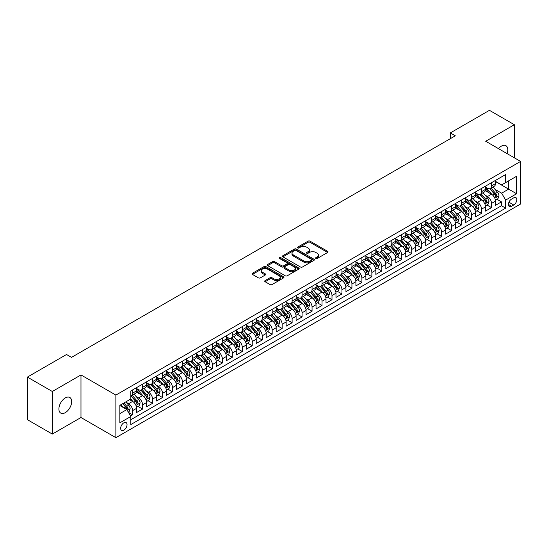 <?xml version="1.0" encoding="UTF-8"?>
<svg xmlns="http://www.w3.org/2000/svg" width="548" height="548" viewBox="0 0 548 548"><rect width="100%" height="100%" fill="white"/><g stroke="black" fill="none" stroke-linecap="round" stroke-linejoin="round"><path stroke-width="0.82" d="M315.874 258.464A0.966 0.562 0 0 0 317.244 258.464L327.636 252.464A1.384 0.801 0 0 0 328.047 251.895A1.384 0.801 0 0 0 327.636 251.333L310.024 241.161A1.384 0.801 0 0 0 308.065 241.161L297.674 247.162A0.966 0.562 0 0 0 297.386 247.559A0.966 0.562 0 0 0 297.674 247.956A0.966 0.562 0 0 0 299.044 247.956L300.386 247.175A4.425 2.555 0 0 1 306.647 247.175L308.12 248.025A4.425 2.555 0 0 1 309.415 249.833A4.425 2.555 0 0 1 308.12 251.642L306.77 252.416A0.966 0.562 0 0 0 306.49 252.813A0.966 0.562 0 0 0 306.77 253.21A0.966 0.562 0 0 0 308.14 253.21L309.49 252.429A4.425 2.555 0 0 1 315.751 252.429L317.217 253.279A4.425 2.555 0 0 1 318.511 255.087A4.425 2.555 0 0 1 317.217 256.896L315.874 257.67A0.966 0.562 0 0 0 315.586 258.067A0.966 0.562 0 0 0 315.874 258.464L315.874 257.67M65.281 412.658A9.021 5.206 120 0 0 71.178 404.712A9.021 5.206 120 0 0 69.795 397.478A9.021 5.206 120 0 0 65.281 397.93A9.021 5.206 120 0 0 59.39 405.876A9.021 5.206 120 0 0 60.766 413.11A9.021 5.206 120 0 0 65.281 412.658M507.078 153.604A9.021 5.206 120 0 0 505.92 145.686A9.021 5.206 120 0 0 501.413 146.131A9.021 5.206 120 0 0 498.481 148.638M123.848 430.187A4.514 2.603 120 0 0 126.794 426.214A4.514 2.603 120 0 0 126.102 422.597A4.514 2.603 120 0 0 123.848 422.816A4.514 2.603 120 0 0 120.903 426.796A4.514 2.603 120 0 0 121.594 430.413A4.514 2.603 120 0 0 123.848 430.187M265.116 280.597A1.384 0.801 0 0 0 264.705 281.158A1.384 0.801 0 0 0 265.116 281.727L270.054 284.576A1.384 0.801 0 0 0 272.014 284.576L283.556 277.911A1.384 0.801 0 0 0 283.96 277.343A1.384 0.801 0 0 0 283.556 276.781L265.944 266.609A1.384 0.801 0 0 0 263.985 266.609L252.443 273.281A1.384 0.801 0 0 0 252.039 273.842A1.384 0.801 0 0 0 252.443 274.411L258.409 277.857A1.384 0.801 0 0 0 260.369 277.857L265.307 275A1.384 0.801 0 0 0 265.712 274.438A1.384 0.801 0 0 0 265.307 273.87L262.348 272.164A3.699 2.137 0 0 1 261.266 270.65A3.699 2.137 0 0 1 263.547 268.678A3.699 2.137 0 0 1 267.582 269.137L279.179 275.836A3.699 2.137 0 0 1 280.261 277.343A3.699 2.137 0 0 1 277.98 279.322A3.699 2.137 0 0 1 273.945 278.857L272.014 277.74A1.384 0.801 0 0 0 270.054 277.74L265.116 280.597L265.116 281.727L270.054 278.891L270.054 277.74M80.981 374.935L52.32 391.484L27.4 377.093L27.4 419.686L52.32 434.071L80.981 417.521L115.875 437.667L115.875 395.081L80.981 374.935L80.981 417.521M514.366 157.81L514.366 124.718L485.713 141.268L520.6 161.413L115.875 395.081M514.366 124.718L489.446 110.333L450.319 132.924L450.319 138.678M27.4 377.093L66.527 354.501L71.514 357.378L455.306 135.801L450.319 132.924M300.482 267.006A1.384 0.801 0 0 0 302.441 267.006L313.99 260.341A1.384 0.801 0 0 0 314.394 259.779A1.384 0.801 0 0 0 313.99 259.211L296.372 249.045A1.384 0.801 0 0 0 294.42 249.045L282.871 255.711A1.384 0.801 0 0 0 282.467 256.272A1.384 0.801 0 0 0 282.871 256.841L300.482 267.006M279.884 258.67A0.966 0.562 0 0 1 280.864 258.807L298.756 269.137L287.227 275.795A1.384 0.801 0 0 1 285.268 275.795L267.657 265.622L267.657 264.492A1.384 0.801 0 0 0 267.253 265.061A1.384 0.801 0 0 0 267.657 265.622M267.657 264.492L272.596 261.643A1.384 0.801 0 0 1 274.555 261.643L281.699 265.766A1.384 0.801 0 0 0 283.652 265.766L286.933 263.869A1.384 0.801 0 0 0 287.337 263.307A1.384 0.801 0 0 0 286.933 262.739L279.494 258.451A0.966 0.562 0 0 1 279.213 258.053A0.966 0.562 0 0 1 279.809 257.539A0.966 0.562 0 0 1 280.864 257.656L298.77 267.993A1.384 0.801 0 0 1 299.181 268.561A1.384 0.801 0 0 1 298.77 269.123L298.77 267.993M130.554 416.014L132.616 414.822L128.485 412.432M126.129 402.266L128.629 403.712A5.638 3.254 60 0 1 132.616 410.616L136.61 408.315L136.61 412.521L142.59 409.061L138.055 406.445M136.096 396.512L138.603 397.958A5.638 3.254 60 0 1 142.59 404.862L146.576 402.561L146.576 406.76L152.556 403.307L148.022 400.691M146.069 390.758L148.57 392.204A5.638 3.254 60 0 1 152.556 399.108L156.543 396.807L156.543 401.006L162.523 397.553L157.988 394.937M156.036 384.997L158.536 386.443A5.638 3.254 60 0 1 162.523 393.354L166.51 391.053L166.51 395.252L172.497 391.799L167.955 389.176M166.003 379.243L168.503 380.689A5.638 3.254 60 0 1 172.497 387.594L176.483 385.292L176.483 389.498L182.463 386.045L177.929 383.422M175.97 373.489L178.477 374.935A5.638 3.254 60 0 1 182.463 381.84L186.45 379.538L186.45 383.744L192.43 380.285L187.896 377.668M185.943 367.735L188.444 369.181A5.638 3.254 60 0 1 192.43 376.086L196.417 373.784L196.417 377.983L202.397 374.531L197.862 371.914M195.91 361.981L198.41 363.427A5.638 3.254 60 0 1 202.397 370.332L206.391 368.03L206.391 372.229L212.371 368.777L207.836 366.16M205.877 356.221L208.384 357.666A5.638 3.254 60 0 1 212.371 364.578L216.357 362.276L216.357 366.475L222.337 363.023L217.803 360.406M215.85 350.467L218.351 351.912A5.638 3.254 60 0 1 222.337 358.817L226.324 356.515L226.324 360.721L232.304 357.269L227.769 354.645M225.817 344.713L228.317 346.158A5.638 3.254 60 0 1 232.304 353.063L236.291 350.761L236.291 354.967L242.278 351.508L237.736 348.891M235.784 338.959L238.284 340.404A5.638 3.254 60 0 1 242.278 347.309L246.264 345.007L246.264 349.206L252.244 345.754L247.71 343.137M245.751 333.205L248.258 334.65A5.638 3.254 60 0 1 252.244 341.555L256.231 339.253L256.231 343.452L262.211 340L257.676 337.383M255.724 327.444L258.224 328.889A5.638 3.254 60 0 1 262.211 335.801L266.198 333.499L266.198 337.698L272.178 334.246L267.643 331.629M265.691 321.69L268.191 323.135A5.638 3.254 60 0 1 272.178 330.04L276.171 327.738L276.171 331.944L282.151 328.492L277.617 325.868M275.658 315.936L278.165 317.381A5.638 3.254 60 0 1 282.151 324.286L286.138 321.984L286.138 326.19L292.118 322.731L287.584 320.114M285.624 310.182L288.132 311.627A5.638 3.254 60 0 1 292.118 318.532L296.105 316.23L296.105 320.429L302.085 316.977L297.55 314.36M295.598 304.428L298.098 305.873A5.638 3.254 60 0 1 302.085 312.778L306.072 310.476L306.072 314.675L312.059 311.223L307.517 308.606M305.565 298.667L308.065 300.112A5.638 3.254 60 0 1 312.059 307.024L316.045 304.722L316.045 308.921L322.025 305.469L317.491 302.852M315.532 292.913L318.039 294.358A5.638 3.254 60 0 1 322.025 301.263L326.012 298.961L326.012 303.167L331.992 299.715L327.457 297.091M325.505 287.159L328.005 288.604A5.638 3.254 60 0 1 331.992 295.509L335.979 293.207L335.979 297.413L341.959 293.954L337.424 291.337M335.472 281.405L337.972 282.85A5.638 3.254 60 0 1 341.959 289.755L345.946 287.453L345.946 291.652L351.932 288.2L347.391 285.583M345.439 275.651L347.946 277.096A5.638 3.254 60 0 1 351.932 284.001L355.919 281.699L355.919 285.898L361.899 282.446L357.365 279.829M355.405 269.89L357.913 271.335A5.638 3.254 60 0 1 361.899 278.247L365.886 275.945L365.886 280.144L371.866 276.692L367.331 274.075M365.379 264.136L367.879 265.581A5.638 3.254 60 0 1 371.866 272.486L375.853 270.185L375.853 274.39L381.833 270.938L377.298 268.315M375.346 258.382L377.846 259.827A5.638 3.254 60 0 1 381.833 266.732L385.826 264.431L385.826 268.636L391.806 265.177L387.272 262.561M385.313 252.628L387.82 254.073A5.638 3.254 60 0 1 391.806 260.978L395.793 258.677L395.793 262.876L401.773 259.423L397.238 256.807M395.286 246.874L397.786 248.319A5.638 3.254 60 0 1 401.773 255.224L405.76 252.923L405.76 257.122L411.74 253.669L407.205 251.053M405.253 241.113L407.753 242.559A5.638 3.254 60 0 1 411.74 249.47L415.727 247.169L415.727 251.368L421.713 247.915L417.172 245.299M415.22 235.359L417.727 236.805A5.638 3.254 60 0 1 421.713 243.709L425.7 241.408L425.7 245.614L431.68 242.161L427.145 239.538M425.186 229.605L427.693 231.051A5.638 3.254 60 0 1 431.68 237.955L435.667 235.654L435.667 239.86L441.647 236.4L437.112 233.784M435.16 223.851L437.66 225.297A5.638 3.254 60 0 1 441.647 232.201L445.634 229.9L445.634 234.099L451.614 230.646L447.079 228.03M445.127 218.097L447.627 219.543A5.638 3.254 60 0 1 451.614 226.447L455.607 224.146L455.607 228.345L461.587 224.892L457.053 222.276M455.093 212.336L457.601 213.782A5.638 3.254 60 0 1 461.587 220.693L465.574 218.392L465.574 222.591L471.554 219.138L467.019 216.522M465.067 206.582L467.567 208.028A5.638 3.254 60 0 1 471.554 214.932L475.541 212.631L475.541 216.837L481.521 213.384L476.986 210.761M475.034 200.828L477.534 202.274A5.638 3.254 60 0 1 481.521 209.178L485.507 206.877L485.507 211.083L491.494 207.624L491.494 203.424A5.638 3.254 -120 0 0 487.501 196.52L485.001 195.074M486.953 205.007L491.494 207.624M136.61 408.315A5.638 3.254 -120 0 0 132.616 401.41L129.629 399.684M146.576 402.561A5.638 3.254 -120 0 0 142.59 395.656L136.425 392.094M156.543 396.807A5.638 3.254 -120 0 0 152.556 389.902L146.391 386.34M166.51 391.053A5.638 3.254 -120 0 0 162.523 384.141L156.358 380.586M176.483 385.292A5.638 3.254 -120 0 0 172.497 378.387L166.332 374.832M186.45 379.538A5.638 3.254 -120 0 0 182.463 372.633L176.298 369.071M196.417 373.784A5.638 3.254 -120 0 0 192.43 366.879L186.265 363.317M206.391 368.03A5.638 3.254 -120 0 0 202.397 361.125L196.232 357.563M216.357 362.276A5.638 3.254 -120 0 0 212.371 355.364L206.206 351.809M226.324 356.515A5.638 3.254 -120 0 0 222.337 349.61L216.172 346.055M236.291 350.761A5.638 3.254 -120 0 0 232.304 343.856L226.139 340.294M246.264 345.007A5.638 3.254 -120 0 0 242.278 338.102L236.113 334.54M256.231 339.253A5.638 3.254 -120 0 0 252.244 332.348L246.079 328.786M266.198 333.499A5.638 3.254 -120 0 0 262.211 326.587L256.046 323.032M276.171 327.738A5.638 3.254 -120 0 0 272.178 320.833L266.013 317.278M286.138 321.984A5.638 3.254 -120 0 0 282.151 315.079L275.986 311.517M296.105 316.23A5.638 3.254 -120 0 0 292.118 309.325L285.953 305.763M306.072 310.476A5.638 3.254 -120 0 0 302.085 303.571L295.92 300.009M316.045 304.722A5.638 3.254 -120 0 0 312.059 297.811L305.894 294.255M326.012 298.961A5.638 3.254 -120 0 0 322.025 292.057L315.86 288.501M335.979 293.207A5.638 3.254 -120 0 0 331.992 286.303L325.827 282.741M345.946 287.453A5.638 3.254 -120 0 0 341.959 280.549L335.794 276.987M355.919 281.699A5.638 3.254 -120 0 0 351.932 274.795L345.767 271.233M365.886 275.945A5.638 3.254 -120 0 0 361.899 269.034L355.734 265.479M375.853 270.185A5.638 3.254 -120 0 0 371.866 263.28L365.701 259.725M385.826 264.431A5.638 3.254 -120 0 0 381.833 257.526L375.675 253.964M395.793 258.677A5.638 3.254 -120 0 0 391.806 251.772L385.641 248.21M405.76 252.923A5.638 3.254 -120 0 0 401.773 246.018L395.608 242.456M415.727 247.169A5.638 3.254 -120 0 0 411.74 240.257L405.575 236.702M425.7 241.408A5.638 3.254 -120 0 0 421.713 234.503L415.548 230.948M435.667 235.654A5.638 3.254 -120 0 0 431.68 228.749L425.515 225.187M445.634 229.9A5.638 3.254 -120 0 0 441.647 222.995L435.482 219.433M455.607 224.146A5.638 3.254 -120 0 0 451.614 217.241L445.449 213.679M465.574 218.392A5.638 3.254 -120 0 0 461.587 211.48L455.422 207.925M475.541 212.631A5.638 3.254 -120 0 0 471.554 205.726L465.389 202.171M485.507 206.877A5.638 3.254 -120 0 0 481.521 199.972L475.356 196.41M513.723 197.842L511.531 199.109A4.37 2.521 120 0 0 508.674 202.959A4.37 2.521 120 0 0 509.345 206.459A4.37 2.521 120 0 0 511.531 206.247L513.723 204.979A4.37 2.521 120 0 0 516.579 201.13A4.37 2.521 120 0 0 515.908 197.623A4.37 2.521 120 0 0 513.723 197.842M115.875 437.667L520.6 204L520.6 161.413M119.861 413.61L126.835 409.582L130.828 416.487L130.828 424.549L505.646 208.144L505.646 200.089L501.66 193.184L494.967 189.32M130.828 416.487L119.861 422.816L119.861 405.321L130.828 398.992L130.828 390.936L505.646 174.531L505.646 182.594L516.613 176.257L516.613 193.759L505.646 200.089M136.61 388.518L138.603 389.669A5.638 3.254 60 0 0 141.418 389.95L145.405 387.648A5.638 3.254 -120 0 0 146.576 385.066L146.576 381.84M146.576 382.764L148.57 383.915A5.638 3.254 60 0 0 151.392 384.189L155.379 381.888A5.638 3.254 -120 0 0 156.543 379.312L156.543 376.086M156.543 377.003L158.536 378.154A5.638 3.254 60 0 0 161.359 378.435L165.345 376.134A5.638 3.254 -120 0 0 166.51 373.551L166.51 370.332M166.51 371.249L168.503 372.4A5.638 3.254 60 0 0 171.325 372.681L175.312 370.38A5.638 3.254 -120 0 0 176.483 367.797L176.483 364.578M176.483 365.495L178.477 366.646A5.638 3.254 60 0 0 181.292 366.927L185.279 364.625A5.638 3.254 -120 0 0 186.45 362.043L186.45 358.817M186.45 359.741L188.444 360.892A5.638 3.254 60 0 0 191.266 361.173L195.252 358.872A5.638 3.254 -120 0 0 196.417 356.289L196.417 353.063M196.417 353.987L198.41 355.138A5.638 3.254 60 0 0 201.232 355.412L205.219 353.111A5.638 3.254 -120 0 0 206.391 350.535L206.391 347.309M206.391 348.227L208.384 349.377A5.638 3.254 60 0 0 211.199 349.658L215.186 347.357A5.638 3.254 -120 0 0 216.357 344.774L216.357 341.555M216.357 342.473L218.351 343.623A5.638 3.254 60 0 0 221.173 343.904L225.16 341.603A5.638 3.254 -120 0 0 226.324 339.02L226.324 335.801M226.324 336.719L228.317 337.869A5.638 3.254 60 0 0 231.14 338.15L235.126 335.849A5.638 3.254 -120 0 0 236.291 333.266L236.291 330.04M236.291 330.965L238.284 332.115A5.638 3.254 60 0 0 241.106 332.396L245.093 330.095A5.638 3.254 -120 0 0 246.264 327.512L246.264 324.286M246.264 325.211L248.258 326.361A5.638 3.254 60 0 0 251.073 326.635L255.06 324.334A5.638 3.254 -120 0 0 256.231 321.758L256.231 318.532M256.231 319.45L258.224 320.601A5.638 3.254 60 0 0 261.047 320.881L265.033 318.58A5.638 3.254 -120 0 0 266.198 315.997L266.198 312.778M266.198 313.696L268.191 314.847A5.638 3.254 60 0 0 271.013 315.127L275 312.826A5.638 3.254 -120 0 0 276.171 310.243L276.171 307.024M276.171 307.942L278.165 309.093A5.638 3.254 60 0 0 280.98 309.373L284.967 307.072A5.638 3.254 -120 0 0 286.138 304.489L286.138 301.263M286.138 302.188L288.132 303.339A5.638 3.254 60 0 0 290.947 303.619L294.94 301.318A5.638 3.254 -120 0 0 296.105 298.735L296.105 295.509M296.105 296.434L298.098 297.585A5.638 3.254 60 0 0 300.921 297.859L304.907 295.557A5.638 3.254 -120 0 0 306.072 292.981L306.072 289.755M306.072 290.673L308.065 291.831A5.638 3.254 60 0 0 310.887 292.105L314.874 289.803A5.638 3.254 -120 0 0 316.045 287.221L316.045 284.001M316.045 284.919L318.039 286.07A5.638 3.254 60 0 0 320.854 286.351L324.841 284.049A5.638 3.254 -120 0 0 326.012 281.466L326.012 278.247M326.012 279.165L328.005 280.316A5.638 3.254 60 0 0 330.828 280.597L334.814 278.295A5.638 3.254 -120 0 0 335.979 275.713L335.979 272.486M335.979 273.411L337.972 274.562A5.638 3.254 60 0 0 340.794 274.843L344.781 272.541A5.638 3.254 -120 0 0 345.946 269.959L345.946 266.732M345.946 267.657L347.946 268.808A5.638 3.254 60 0 0 350.761 269.082L354.748 266.78A5.638 3.254 -120 0 0 355.919 264.204L355.919 260.978M355.919 261.896L357.913 263.054A5.638 3.254 60 0 0 360.728 263.328L364.721 261.026A5.638 3.254 -120 0 0 365.886 258.444L365.886 255.224M365.886 256.142L367.879 257.293A5.638 3.254 60 0 0 370.701 257.574L374.688 255.272A5.638 3.254 -120 0 0 375.853 252.69L375.853 249.47M375.853 250.388L377.846 251.539A5.638 3.254 60 0 0 380.668 251.82L384.655 249.518A5.638 3.254 -120 0 0 385.826 246.936L385.826 243.709M385.826 244.634L387.82 245.785A5.638 3.254 60 0 0 390.635 246.066L394.622 243.764A5.638 3.254 -120 0 0 395.793 241.182L395.793 237.955M395.793 238.88L397.786 240.031A5.638 3.254 60 0 0 400.609 240.305L404.595 238.003A5.638 3.254 -120 0 0 405.76 235.428L405.76 232.201M405.76 233.119L407.753 234.277A5.638 3.254 60 0 0 410.575 234.551L414.562 232.249A5.638 3.254 -120 0 0 415.727 229.667L415.727 226.447M415.727 227.365L417.727 228.516A5.638 3.254 60 0 0 420.542 228.797L424.529 226.495A5.638 3.254 -120 0 0 425.7 223.913L425.7 220.693M425.7 221.611L427.693 222.762A5.638 3.254 60 0 0 430.509 223.043L434.502 220.741A5.638 3.254 -120 0 0 435.667 218.159L435.667 214.932M435.667 215.857L437.66 217.008A5.638 3.254 60 0 0 440.482 217.289L444.469 214.987A5.638 3.254 -120 0 0 445.634 212.405L445.634 209.178M445.634 210.103L447.627 211.254A5.638 3.254 60 0 0 450.449 211.528L454.436 209.226A5.638 3.254 -120 0 0 455.607 206.651L455.607 203.424M455.607 204.342L457.601 205.5A5.638 3.254 60 0 0 460.416 205.774L464.403 203.472A5.638 3.254 -120 0 0 465.574 200.89L465.574 197.67M465.574 198.588L467.567 199.739A5.638 3.254 60 0 0 470.39 200.02L474.376 197.718A5.638 3.254 -120 0 0 475.541 195.136L475.541 191.916M475.541 192.834L477.534 193.985A5.638 3.254 60 0 0 480.356 194.266L484.343 191.964A5.638 3.254 -120 0 0 485.507 189.382L485.507 186.156M130.828 419.713L501.461 205.726L501.461 201.87L495.481 205.322L495.481 201.123A5.638 3.254 -120 0 0 491.494 194.218L485.329 190.656M485.507 187.08L487.501 188.231A5.638 3.254 -120 0 0 490.323 188.512A5.638 3.254 -120 0 0 491.494 185.93L491.494 182.703M490.323 188.512L494.31 186.21A5.638 3.254 -120 0 0 495.481 183.628L495.481 180.402M132.616 389.895L132.616 393.122A5.638 3.254 60 0 1 131.452 395.704A5.638 3.254 60 0 1 130.828 395.93M131.452 395.704L135.438 393.402A5.638 3.254 -120 0 0 136.61 390.82L136.61 387.594M142.59 384.141L142.59 387.368A5.638 3.254 60 0 1 141.418 389.95M152.556 378.387L152.556 381.614A5.638 3.254 60 0 1 151.392 384.189M162.523 372.633L162.523 375.853A5.638 3.254 60 0 1 161.359 378.435M172.497 366.879L172.497 370.099A5.638 3.254 60 0 1 171.325 372.681M182.463 361.118L182.463 364.345A5.638 3.254 60 0 1 181.292 366.927M192.43 355.364L192.43 358.591A5.638 3.254 60 0 1 191.266 361.173M202.397 349.61L202.397 352.837A5.638 3.254 60 0 1 201.232 355.412M212.371 343.856L212.371 347.076A5.638 3.254 60 0 1 211.199 349.658M222.337 338.102L222.337 341.322A5.638 3.254 60 0 1 221.173 343.904M232.304 332.341L232.304 335.568A5.638 3.254 60 0 1 231.14 338.15M242.278 326.587L242.278 329.814A5.638 3.254 60 0 1 241.106 332.396M252.244 320.833L252.244 324.06A5.638 3.254 60 0 1 251.073 326.635M262.211 315.079L262.211 318.299A5.638 3.254 60 0 1 261.047 320.881M272.178 309.325L272.178 312.545A5.638 3.254 60 0 1 271.013 315.127M282.151 303.565L282.151 306.791A5.638 3.254 60 0 1 280.98 309.373M292.118 297.811L292.118 301.037A5.638 3.254 60 0 1 290.947 303.619M302.085 292.057L302.085 295.283A5.638 3.254 60 0 1 300.921 297.859M312.059 286.303L312.059 289.522A5.638 3.254 60 0 1 310.887 292.105M322.025 280.549L322.025 283.768A5.638 3.254 60 0 1 320.854 286.351M331.992 274.788L331.992 278.014A5.638 3.254 60 0 1 330.828 280.597M341.959 269.034L341.959 272.26A5.638 3.254 60 0 1 340.794 274.843M351.932 263.28L351.932 266.506A5.638 3.254 60 0 1 350.761 269.082M361.899 257.526L361.899 260.745A5.638 3.254 60 0 1 360.728 263.328M371.866 251.772L371.866 254.991A5.638 3.254 60 0 1 370.701 257.574M381.833 246.011L381.833 249.237A5.638 3.254 60 0 1 380.668 251.82M391.806 240.257L391.806 243.483A5.638 3.254 60 0 1 390.635 246.066M401.773 234.503L401.773 237.729A5.638 3.254 60 0 1 400.609 240.305M411.74 228.749L411.74 231.968A5.638 3.254 60 0 1 410.575 234.551M421.713 222.995L421.713 226.214A5.638 3.254 60 0 1 420.542 228.797M431.68 217.241L431.68 220.46A5.638 3.254 60 0 1 430.509 223.043M441.647 211.48L441.647 214.706A5.638 3.254 60 0 1 440.482 217.289M451.614 205.726L451.614 208.952A5.638 3.254 60 0 1 450.449 211.528M461.587 199.972L461.587 203.192A5.638 3.254 60 0 1 460.416 205.774M471.554 194.218L471.554 197.438A5.638 3.254 60 0 1 470.39 200.02M481.521 188.464L481.521 191.684A5.638 3.254 60 0 1 480.356 194.266M481.521 209.178L481.521 213.384M471.554 214.932L471.554 219.138M461.587 220.693L461.587 224.892M451.614 226.447L451.614 230.646M441.647 232.201L441.647 236.4M431.68 237.955L431.68 242.161M421.713 243.709L421.713 247.915M411.74 249.47L411.74 253.669M401.773 255.224L401.773 259.423M391.806 260.978L391.806 265.177M381.833 266.732L381.833 270.938M371.866 272.486L371.866 276.692M361.899 278.247L361.899 282.446M351.932 284.001L351.932 288.2M341.959 289.755L341.959 293.954M331.992 295.509L331.992 299.715M322.025 301.263L322.025 305.469M312.059 307.024L312.059 311.223M302.085 312.778L302.085 316.977M292.118 318.532L292.118 322.731M282.151 324.286L282.151 328.492M272.178 330.04L272.178 334.246M262.211 335.801L262.211 340M252.244 341.555L252.244 345.754M242.278 347.309L242.278 351.508M232.304 353.063L232.304 357.269M222.337 358.817L222.337 363.023M212.371 364.578L212.371 368.777M202.397 370.332L202.397 374.531M192.43 376.086L192.43 380.285M182.463 381.84L182.463 386.045M172.497 387.594L172.497 391.799M162.523 393.354L162.523 397.553M152.556 399.108L152.556 403.307M142.59 404.862L142.59 409.061M132.616 410.616L132.616 414.822M126.835 409.582L119.861 405.554M501.66 193.184L508.64 189.149L508.64 180.861L516.613 176.257M495.481 181.552L516.613 193.759M495.481 181.326L501.66 184.895L505.646 182.594M52.32 391.484L52.32 434.071M496.926 199.253L501.461 201.87M501.461 205.726L505.646 208.144M316.258 258.601L317.217 258.046A4.425 2.555 0 0 0 318.511 256.238L318.511 255.087M309.415 249.833L309.415 250.984A4.425 2.555 0 0 1 308.12 252.792L307.161 253.347M327.636 251.333L327.636 252.464L310.024 242.312A1.384 0.801 0 0 0 308.065 242.312L298.057 248.093M313.97 260.355L296.372 250.196A1.384 0.801 0 0 0 294.42 250.196L282.891 256.848M311.545 260.17A0.966 0.562 0 0 0 311.826 259.779A0.966 0.562 0 0 0 311.545 259.382L296.084 250.457A0.966 0.562 0 0 0 294.714 250.457L293.29 251.272A4.425 2.555 0 0 0 291.995 253.08A4.425 2.555 0 0 0 293.29 254.889L303.859 260.992A4.425 2.555 0 0 0 310.12 260.992L311.545 260.17L311.545 261.321A0.966 0.562 0 0 0 311.826 260.93L311.826 259.779M291.995 253.08L291.995 254.231A4.425 2.555 0 0 0 293.29 256.039L293.29 254.889M311.545 261.321L310.12 262.143A4.425 2.555 0 0 1 303.859 262.143L293.29 256.039M267.677 265.636L272.596 262.793L272.596 261.643M287.337 263.307L287.337 264.458A1.384 0.801 0 0 1 286.933 265.02L283.652 266.917A1.384 0.801 0 0 1 281.699 266.917L274.555 262.793A1.384 0.801 0 0 0 272.596 262.793M289.111 270.041A3.699 2.137 0 0 0 293.146 270.507A3.699 2.137 0 0 0 295.427 268.534A3.699 2.137 0 0 0 294.345 267.02L290.262 264.663A1.384 0.801 0 0 0 288.303 264.663L285.022 266.554A1.384 0.801 0 0 0 284.618 267.123A1.384 0.801 0 0 0 285.022 267.684L289.111 270.041L289.111 271.192A3.699 2.137 0 0 0 293.146 271.657A3.699 2.137 0 0 0 295.427 269.685L295.427 268.534M284.618 267.123L284.618 268.273A1.384 0.801 0 0 0 285.022 268.835L285.022 267.684M289.111 271.192L285.022 268.835M280.261 277.343L280.261 278.494A3.699 2.137 0 0 1 277.98 280.473A3.699 2.137 0 0 1 273.945 280.007L272.014 278.891A1.384 0.801 0 0 0 270.054 278.891M261.266 270.65L261.266 271.801A3.699 2.137 0 0 0 262.348 273.315L262.348 272.164M265.287 275.014L262.348 273.315M283.535 277.918L265.944 267.76A1.384 0.801 0 0 0 263.985 267.76L252.457 274.418L252.443 273.281M495.392 200.136L497.974 198.65L498.968 195.773A3.733 2.158 -120 0 0 497.516 192.259L492.96 186.991M492.042 194.581L486.645 188.327A10.782 6.227 -120 0 0 485.507 187.142M489.083 192.828L486.062 189.327A8.953 5.172 -120 0 0 485.507 188.724M489.816 188.711L494.419 194.047A3.733 2.158 60 0 1 495.755 196.622C496.317 197.369 496.714 197.143 496.954 195.931A3.733 2.158 -120 0 0 495.618 193.355L491.063 188.08M490.083 188.628L495.036 194.355A1.904 1.096 60 0 1 495.515 195.102L496.954 195.931M495.755 196.622L496.029 197.061M485.425 205.89L488.001 204.404L489.001 201.527A3.733 2.158 -120 0 0 487.542 198.02L482.987 192.745M482.076 200.335L476.678 194.081A10.782 6.227 -120 0 0 475.541 192.896M479.116 198.582L476.096 195.081A8.953 5.172 -120 0 0 475.541 194.485M479.849 194.465L484.453 199.801A3.733 2.158 60 0 1 485.788 202.376C486.35 203.13 486.747 202.897 486.98 201.685A3.733 2.158 -120 0 0 485.651 199.109L481.096 193.834M480.117 194.382L485.069 200.109A1.904 1.096 60 0 1 485.549 200.856L486.98 201.685M485.788 202.376L486.055 202.822M475.459 211.644L478.034 210.158L479.027 207.281A3.733 2.158 -120 0 0 477.575 203.774L473.02 198.499M472.109 206.089L466.704 199.835A10.782 6.227 -120 0 0 465.574 198.65M469.143 204.336L466.122 200.842A8.953 5.172 -120 0 0 465.574 200.239M469.876 200.226L474.486 205.555A3.733 2.158 60 0 1 475.815 208.13C476.376 208.884 476.781 208.651 477.013 207.439A3.733 2.158 -120 0 0 475.685 204.87L471.129 199.595M470.15 200.136L475.102 205.87A1.904 1.096 60 0 1 475.582 206.61L477.013 207.439M475.815 208.13L476.089 208.576M465.492 217.398L468.067 215.912L469.061 213.035A3.733 2.158 -120 0 0 467.608 209.528L463.053 204.253M462.142 211.85L456.737 205.596A10.782 6.227 -120 0 0 455.607 204.404M459.176 210.09L456.155 206.596A8.953 5.172 -120 0 0 455.607 205.993M459.909 205.98L464.519 211.316A3.733 2.158 60 0 1 465.848 213.884C466.41 214.638 466.807 214.405 467.047 213.193A3.733 2.158 -120 0 0 465.711 210.624L461.156 205.349M460.183 205.89L465.129 211.624A1.904 1.096 60 0 1 465.608 212.371L467.047 213.193M465.848 213.884L466.122 214.33M455.518 223.159L458.094 221.673L459.094 218.789A3.733 2.158 -120 0 0 457.635 215.282L453.086 210.007M452.169 217.604L446.771 211.35A10.782 6.227 -120 0 0 445.634 210.165M449.209 215.85L446.188 212.35A8.953 5.172 -120 0 0 445.634 211.747M449.942 211.734L454.545 217.07A3.733 2.158 60 0 1 455.881 219.638C456.443 220.392 456.84 220.166 457.073 218.953A3.733 2.158 -120 0 0 455.744 216.378L451.189 211.103M450.209 211.644L455.162 217.378A1.904 1.096 60 0 1 455.641 218.125L457.073 218.953M455.881 219.638L456.148 220.084M445.551 228.913L448.127 227.427L449.127 224.55A3.733 2.158 -120 0 0 447.668 221.036L443.113 215.768M442.202 223.358L436.797 217.104A10.782 6.227 -120 0 0 435.667 215.919M439.243 221.604L436.222 218.104A8.953 5.172 -120 0 0 435.667 217.501M439.976 217.488L444.579 222.824A3.733 2.158 60 0 1 445.914 225.399C446.469 226.146 446.873 225.92 447.106 224.707A3.733 2.158 -120 0 0 445.777 222.132L441.222 216.857M440.243 217.405L445.195 223.132A1.904 1.096 60 0 1 445.675 223.879L447.106 224.707M445.914 225.399L446.182 225.838M435.585 234.667L438.16 233.181L439.154 230.304A3.733 2.158 -120 0 0 437.701 226.797L433.146 221.522M432.235 229.112L426.83 222.858A10.782 6.227 -120 0 0 425.7 221.673M429.269 227.358L426.248 223.858A8.953 5.172 -120 0 0 425.7 223.262M430.002 223.242L434.612 228.578A3.733 2.158 60 0 1 435.941 231.153C436.503 231.907 436.9 231.674 437.14 230.461A3.733 2.158 -120 0 0 435.804 227.886L431.249 222.611M430.276 223.159L435.222 228.886A1.904 1.096 60 0 1 435.701 229.633L437.14 230.461M435.941 231.153L436.215 231.599M425.611 240.421L428.194 238.935L429.187 236.058A3.733 2.158 -120 0 0 427.735 232.551L423.179 227.276M422.261 234.866L416.864 228.612A10.782 6.227 -120 0 0 415.727 227.427M419.302 233.112L416.281 229.619A8.953 5.172 -120 0 0 415.727 229.016M420.035 229.002L424.638 234.332A3.733 2.158 60 0 1 425.974 236.907C426.536 237.661 426.933 237.428 427.173 236.215A3.733 2.158 -120 0 0 425.837 233.647L421.282 228.372M420.309 228.913L425.255 234.647A1.904 1.096 60 0 1 425.734 235.387L427.173 236.215M425.974 236.907L426.248 237.353M415.644 246.175L418.22 244.689L419.22 241.812A3.733 2.158 -120 0 0 417.761 238.305L413.206 233.03M412.295 240.627L406.897 234.373A10.782 6.227 -120 0 0 405.76 233.181M409.335 238.866L406.315 235.373A8.953 5.172 -120 0 0 405.76 234.77M410.068 234.756L414.672 240.093A3.733 2.158 60 0 1 416.007 242.661C416.569 243.415 416.966 243.182 417.199 241.969A3.733 2.158 -120 0 0 415.87 239.401L411.315 234.126M410.336 234.667L415.288 240.401A1.904 1.096 60 0 1 415.768 241.147L417.199 241.969M416.007 242.661L416.275 243.107M405.678 251.936L408.253 250.45L409.246 247.566A3.733 2.158 -120 0 0 407.794 244.059L403.239 238.784M402.328 246.381L396.923 240.127A10.782 6.227 -120 0 0 395.793 238.942M399.362 244.627L396.341 241.127A8.953 5.172 -120 0 0 395.793 240.524M400.095 240.51L404.705 245.846A3.733 2.158 60 0 1 406.034 248.415C406.595 249.169 407 248.943 407.233 247.73A3.733 2.158 -120 0 0 405.904 245.155L401.348 239.88M400.369 240.421L405.321 246.155A1.904 1.096 60 0 1 405.801 246.901L407.233 247.73M406.034 248.415L406.308 248.861M395.711 257.69L398.286 256.204L399.28 253.327A3.733 2.158 -120 0 0 397.827 249.813L393.272 244.545M392.361 252.135L386.957 245.881A10.782 6.227 -120 0 0 385.826 244.696M389.395 250.381L386.374 246.881A8.953 5.172 -120 0 0 385.826 246.278M390.128 246.264L394.738 251.601A3.733 2.158 60 0 1 396.067 254.176C396.629 254.923 397.026 254.697 397.266 253.484A3.733 2.158 -120 0 0 395.93 250.909L391.375 245.634M390.402 246.182L395.348 251.909A1.904 1.096 60 0 1 395.827 252.655L397.266 253.484M396.067 254.176L396.341 254.615M385.737 263.444L388.313 261.958L389.313 259.081A3.733 2.158 -120 0 0 387.861 255.574L383.305 250.299M382.388 257.889L376.99 251.635A10.782 6.227 -120 0 0 375.853 250.45M379.428 256.135L376.408 252.635A8.953 5.172 -120 0 0 375.853 252.032M380.161 252.018L384.765 257.355A3.733 2.158 60 0 1 386.1 259.93C386.662 260.684 387.059 260.451 387.292 259.238A3.733 2.158 -120 0 0 385.963 256.663L381.408 251.388M380.428 251.936L385.381 257.663A1.904 1.096 60 0 1 385.861 258.409L387.292 259.238M386.1 259.93L386.374 260.375M375.77 269.198L378.346 267.712L379.346 264.835A3.733 2.158 -120 0 0 377.887 261.328L373.332 256.053M372.421 263.643L367.023 257.389A10.782 6.227 -120 0 0 365.886 256.204M369.462 261.889L366.441 258.389A8.953 5.172 -120 0 0 365.886 257.793M370.195 257.779L374.798 263.109A3.733 2.158 60 0 1 376.134 265.684C376.695 266.438 377.093 266.205 377.325 264.992A3.733 2.158 -120 0 0 375.997 262.424L371.441 257.149M370.462 257.69L375.414 263.424A1.904 1.096 60 0 1 375.894 264.163L377.325 264.992M376.134 265.684L376.401 266.129M365.804 274.952L368.379 273.466L369.373 270.589A3.733 2.158 -120 0 0 367.92 267.082L363.365 261.807M362.454 269.404L357.049 263.15A10.782 6.227 -120 0 0 355.919 261.958M359.488 267.643L356.467 264.15A8.953 5.172 -120 0 0 355.919 263.547M360.221 263.533L364.831 268.869A3.733 2.158 60 0 1 366.16 271.438C366.722 272.192 367.119 271.959 367.359 270.746A3.733 2.158 -120 0 0 366.023 268.178L361.475 262.903M360.495 263.444L365.441 269.178A1.904 1.096 60 0 1 365.92 269.924L367.359 270.746M366.16 271.438L366.434 271.883M355.837 280.713L358.413 279.227L359.406 276.343A3.733 2.158 -120 0 0 357.954 272.836L353.398 267.561M352.487 275.158L347.083 268.904A10.782 6.227 -120 0 0 345.946 267.719M349.521 273.404L346.5 269.904A8.953 5.172 -120 0 0 345.946 269.301M350.254 269.287L354.864 274.623A3.733 2.158 60 0 1 356.193 277.192C356.755 277.946 357.152 277.72 357.392 276.507A3.733 2.158 -120 0 0 356.056 273.932L351.501 268.657M350.528 269.198L355.474 274.932A1.904 1.096 60 0 1 355.953 275.678L357.392 276.507M356.193 277.192L356.467 277.637M345.863 286.467L348.439 284.981L349.439 282.104A3.733 2.158 -120 0 0 347.98 278.589L343.425 273.322M342.514 280.912L337.116 274.658A10.782 6.227 -120 0 0 335.979 273.473M339.555 279.158L336.534 275.658A8.953 5.172 -120 0 0 335.979 275.055M340.287 275.041L344.891 280.377A3.733 2.158 60 0 1 346.226 282.953C346.788 283.7 347.185 283.474 347.418 282.261A3.733 2.158 -120 0 0 346.089 279.686L341.534 274.411M340.555 274.959L345.507 280.686A1.904 1.096 60 0 1 345.987 281.432L347.418 282.261M346.226 282.953L346.494 283.391M335.897 292.221L338.472 290.735L339.465 287.858A3.733 2.158 -120 0 0 338.013 284.35L333.458 279.076M332.547 286.666L327.142 280.412A10.782 6.227 -120 0 0 326.012 279.227M329.588 284.912L326.56 281.412A8.953 5.172 -120 0 0 326.012 280.809M330.314 280.795L334.924 286.131A3.733 2.158 60 0 1 336.253 288.707C336.815 289.46 337.219 289.228 337.452 288.015A3.733 2.158 -120 0 0 336.123 285.44L331.567 280.165M330.588 280.713L335.54 286.44A1.904 1.096 60 0 1 336.02 287.186L337.452 288.015M336.253 288.707L336.527 289.145M325.93 297.975L328.505 296.489L329.499 293.612A3.733 2.158 -120 0 0 328.047 290.104L323.491 284.83M322.58 292.42L317.176 286.166A10.782 6.227 -120 0 0 316.045 284.981M319.614 290.666L316.593 287.166A8.953 5.172 -120 0 0 316.045 286.57M320.347 286.556L324.957 291.885A3.733 2.158 60 0 1 326.286 294.461C326.848 295.214 327.245 294.982 327.485 293.769A3.733 2.158 -120 0 0 326.149 291.2L321.594 285.926M320.621 286.467L325.567 292.2A1.904 1.096 60 0 1 326.046 292.94L327.485 293.769M326.286 294.461L326.56 294.906M315.956 303.729L318.532 302.243L319.532 299.366A3.733 2.158 -120 0 0 318.08 295.858L313.524 290.584M312.607 298.181L307.209 291.926A10.782 6.227 -120 0 0 306.072 290.735M309.647 296.42L306.627 292.927A8.953 5.172 -120 0 0 306.072 292.324M310.38 292.31L314.984 297.646A3.733 2.158 60 0 1 316.319 300.215C316.881 300.968 317.278 300.736 317.511 299.523A3.733 2.158 -120 0 0 316.182 296.954L311.627 291.68M310.648 292.221L315.6 297.954A1.904 1.096 60 0 1 316.08 298.701L317.511 299.523M316.319 300.215L316.593 300.66M305.99 309.49L308.565 307.997L309.565 305.12A3.733 2.158 -120 0 0 308.106 301.612L303.551 296.338M302.64 303.935L297.242 297.68A10.782 6.227 -120 0 0 296.105 296.495M299.681 302.181L296.66 298.681A8.953 5.172 -120 0 0 296.105 298.078M300.414 298.064L305.017 303.4A3.733 2.158 60 0 1 306.353 305.969C306.914 306.722 307.312 306.49 307.544 305.284A3.733 2.158 -120 0 0 306.216 302.708L301.66 297.434M300.681 297.975L305.633 303.708A1.904 1.096 60 0 1 306.113 304.455L307.544 305.284M306.353 305.969L306.62 306.414M296.023 315.244L298.598 313.757L299.592 310.88A3.733 2.158 -120 0 0 298.139 307.366L293.584 302.099M292.673 309.689L287.268 303.434A10.782 6.227 -120 0 0 286.138 302.249M289.707 307.935L286.686 304.435A8.953 5.172 -120 0 0 286.138 303.832M290.44 303.818L295.05 309.154A3.733 2.158 60 0 1 296.379 311.73C296.941 312.476 297.338 312.25 297.578 311.038A3.733 2.158 -120 0 0 296.242 308.462L291.694 303.188M290.714 303.736L295.667 309.462A1.904 1.096 60 0 1 296.146 310.209L297.578 311.038M296.379 311.73L296.653 312.168M286.056 320.998L288.632 319.511L289.625 316.634A3.733 2.158 -120 0 0 288.173 313.127L283.617 307.853M282.706 315.443L277.302 309.188A10.782 6.227 -120 0 0 276.171 308.003M279.74 313.689L276.719 310.189A8.953 5.172 -120 0 0 276.171 309.586M280.473 309.572L285.083 314.908A3.733 2.158 60 0 1 286.412 317.484C286.974 318.237 287.371 318.004 287.611 316.792A3.733 2.158 -120 0 0 286.275 314.216L281.72 308.942M280.747 309.49L285.693 315.216A1.904 1.096 60 0 1 286.172 315.963L287.611 316.792M286.412 317.484L286.686 317.922M276.082 326.752L278.658 325.265L279.658 322.388A3.733 2.158 -120 0 0 278.199 318.881L273.651 313.607M272.733 321.197L267.335 314.942A10.782 6.227 -120 0 0 266.198 313.757M269.774 319.443L266.753 315.943A8.953 5.172 -120 0 0 266.198 315.347M270.507 315.333L275.11 320.662A3.733 2.158 60 0 1 276.445 323.238C277.007 323.991 277.404 323.758 277.637 322.546A3.733 2.158 -120 0 0 276.308 319.977L271.753 314.703M270.774 315.244L275.726 320.977A1.904 1.096 60 0 1 276.206 321.717L277.637 322.546M276.445 323.238L276.713 323.683M266.116 332.506L268.691 331.019L269.691 328.142A3.733 2.158 -120 0 0 268.232 324.635L263.677 319.361M262.766 326.957L257.361 320.703A10.782 6.227 -120 0 0 256.231 319.511M259.807 325.197L256.779 321.703A8.953 5.172 -120 0 0 256.231 321.101M260.533 321.087L265.143 326.423A3.733 2.158 60 0 1 266.472 328.992C267.034 329.745 267.438 329.512 267.671 328.3A3.733 2.158 -120 0 0 266.342 325.731L261.786 320.457M260.807 320.998L265.759 326.731A1.904 1.096 60 0 1 266.239 327.478L267.671 328.3M266.472 328.992L266.746 329.437M256.149 338.267L258.725 336.773L259.718 333.896A3.733 2.158 -120 0 0 258.266 330.389L253.71 325.115M252.799 332.711L247.395 326.457A10.782 6.227 -120 0 0 246.264 325.272M249.833 330.958L246.812 327.457A8.953 5.172 -120 0 0 246.264 326.855M250.566 326.841L255.176 332.177A3.733 2.158 60 0 1 256.505 334.746C257.067 335.499 257.464 335.266 257.704 334.061A3.733 2.158 -120 0 0 256.368 331.485L251.813 326.211M250.84 326.752L255.786 332.485A1.904 1.096 60 0 1 256.265 333.232L257.704 334.061M256.505 334.746L256.779 335.191M246.175 344.021L248.758 342.534L249.751 339.657A3.733 2.158 -120 0 0 248.299 336.143L243.744 330.876M242.826 338.465L237.428 332.211A10.782 6.227 -120 0 0 236.291 331.026M239.866 336.712L236.846 333.211A8.953 5.172 -120 0 0 236.291 332.609M240.599 332.595L245.203 337.931A3.733 2.158 60 0 1 246.538 340.507C247.1 341.253 247.497 341.027 247.737 339.815A3.733 2.158 -120 0 0 246.401 337.239L241.846 331.965M240.867 332.513L245.819 338.239A1.904 1.096 60 0 1 246.299 338.986L247.737 339.815M246.538 340.507L246.812 340.945M236.209 349.775L238.784 348.288L239.784 345.411A3.733 2.158 -120 0 0 238.325 341.904L233.77 336.63M232.859 344.219L227.461 337.965A10.782 6.227 -120 0 0 226.324 336.78M229.9 342.466L226.879 338.965A8.953 5.172 -120 0 0 226.324 338.363M230.633 338.349L235.236 343.685A3.733 2.158 60 0 1 236.572 346.261C237.133 347.007 237.531 346.781 237.764 345.569A3.733 2.158 -120 0 0 236.435 342.993L231.879 337.719M230.9 338.267L235.852 343.993A1.904 1.096 60 0 1 236.332 344.74L237.764 345.569M236.572 346.261L236.839 346.699M226.242 355.529L228.817 354.042L229.811 351.165A3.733 2.158 -120 0 0 228.358 347.658L223.803 342.384M222.892 349.973L217.488 343.719A10.782 6.227 -120 0 0 216.357 342.534M219.926 348.22L216.905 344.719A8.953 5.172 -120 0 0 216.357 344.123M220.659 344.11L225.269 349.439A3.733 2.158 60 0 1 226.598 352.015C227.16 352.768 227.564 352.535 227.797 351.323A3.733 2.158 -120 0 0 226.468 348.747L221.913 343.48M220.933 344.021L225.886 349.754A1.904 1.096 60 0 1 226.365 350.494L227.797 351.323M226.598 352.015L226.872 352.46M216.275 361.283L218.851 359.796L219.844 356.919A3.733 2.158 -120 0 0 218.392 353.412L213.836 348.138M212.925 355.734L207.521 349.48A10.782 6.227 -120 0 0 206.391 348.288M209.959 353.974L206.939 350.48A8.953 5.172 -120 0 0 206.391 349.877M210.692 349.864L215.302 355.2A3.733 2.158 60 0 1 216.631 357.769C217.193 358.522 217.59 358.289 217.83 357.077A3.733 2.158 -120 0 0 216.494 354.508L211.939 349.234M210.966 349.775L215.912 355.508A1.904 1.096 60 0 1 216.392 356.248L217.83 357.077M216.631 357.769L216.905 358.214M206.301 367.044L208.877 365.55L209.877 362.673A3.733 2.158 -120 0 0 208.418 359.166L203.87 353.892M202.952 361.488L197.554 355.234A10.782 6.227 -120 0 0 196.417 354.049M199.993 359.735L196.972 356.234A8.953 5.172 -120 0 0 196.417 355.631M200.726 355.618L205.329 360.954A3.733 2.158 60 0 1 206.665 363.523C207.226 364.276 207.624 364.043 207.856 362.838A3.733 2.158 -120 0 0 206.528 360.262L201.972 354.988M200.993 355.529L205.945 361.262A1.904 1.096 60 0 1 206.425 362.009L207.856 362.838M206.665 363.523L206.932 363.968M196.335 372.798L198.91 371.311L199.91 368.434A3.733 2.158 -120 0 0 198.451 364.92L193.896 359.652M192.985 367.242L187.58 360.988A10.782 6.227 -120 0 0 186.45 359.803M190.026 365.489L187.005 361.988A8.953 5.172 -120 0 0 186.45 361.385M190.759 361.372L195.362 366.708A3.733 2.158 60 0 1 196.691 369.284C197.253 370.03 197.657 369.804 197.89 368.592A3.733 2.158 -120 0 0 196.561 366.016L192.006 360.742M191.026 361.29L195.979 367.016A1.904 1.096 60 0 1 196.458 367.763L197.89 368.592M196.691 369.284L196.965 369.722M186.368 378.552L188.944 377.065L189.937 374.188A3.733 2.158 -120 0 0 188.485 370.681L183.929 365.406M183.018 372.996L177.614 366.742A10.782 6.227 -120 0 0 176.483 365.557M180.052 371.243L177.031 367.742A8.953 5.172 -120 0 0 176.483 367.139M180.785 367.126L185.395 372.462A3.733 2.158 60 0 1 186.724 375.038C187.286 375.784 187.683 375.558 187.923 374.346A3.733 2.158 -120 0 0 186.587 371.77L182.032 366.496M181.059 367.044L186.005 372.77A1.904 1.096 60 0 1 186.484 373.517L187.923 374.346M186.724 375.038L186.998 375.476M176.394 384.306L178.977 382.819L179.97 379.942A3.733 2.158 -120 0 0 178.518 376.435L173.963 371.16M173.045 378.75L167.647 372.496A10.782 6.227 -120 0 0 166.51 371.311M170.086 376.997L167.065 373.496A8.953 5.172 -120 0 0 166.51 372.9M170.818 372.887L175.422 378.216A3.733 2.158 60 0 1 176.757 380.792C177.319 381.545 177.716 381.312 177.956 380.1A3.733 2.158 -120 0 0 176.62 377.524L172.065 372.256M171.086 372.798L176.038 378.531A1.904 1.096 60 0 1 176.518 379.271L177.956 380.1M176.757 380.792L177.031 381.237M166.428 390.06L169.003 388.573L170.003 385.696A3.733 2.158 -120 0 0 168.544 382.189L163.989 376.914M163.078 384.511L157.68 378.257A10.782 6.227 -120 0 0 156.543 377.065M160.119 382.751L157.098 379.257A8.953 5.172 -120 0 0 156.543 378.654M160.852 378.641L165.455 383.977A3.733 2.158 60 0 1 166.791 386.546C167.352 387.299 167.75 387.066 167.983 385.854A3.733 2.158 -120 0 0 166.654 383.285L162.098 378.01M161.119 378.552L166.071 384.285A1.904 1.096 60 0 1 166.551 385.025L167.983 385.854M166.791 386.546L167.058 386.991M156.461 395.82L159.036 394.327L160.03 391.45A3.733 2.158 -120 0 0 158.578 387.943L154.022 382.668M153.111 390.265L147.707 384.011A10.782 6.227 -120 0 0 146.576 382.826M150.145 388.511L147.124 385.011A8.953 5.172 -120 0 0 146.576 384.408M150.878 384.395L155.488 389.731A3.733 2.158 60 0 1 156.817 392.3C157.379 393.053 157.783 392.82 158.016 391.615A3.733 2.158 -120 0 0 156.687 389.039L152.132 383.764M151.152 384.306L156.105 390.039A1.904 1.096 60 0 1 156.584 390.786L158.016 391.615M156.817 392.3L157.091 392.745M146.494 401.574L149.07 400.088L150.063 397.211A3.733 2.158 -120 0 0 148.611 393.697L144.056 388.429M143.144 396.019L137.74 389.765A10.782 6.227 -120 0 0 136.61 388.58M140.178 394.265L137.158 390.765A8.953 5.172 -120 0 0 136.61 390.162M140.911 390.149L145.521 395.485A3.733 2.158 60 0 1 146.85 398.06C147.412 398.807 147.809 398.581 148.049 397.369A3.733 2.158 -120 0 0 146.713 394.793L142.158 389.518M141.185 390.066L146.131 395.793A1.904 1.096 60 0 1 146.611 396.54L148.049 397.369M146.85 398.06L147.124 398.499M136.521 407.328L139.096 405.842L140.096 402.965A3.733 2.158 -120 0 0 138.644 399.458L134.089 394.183M133.171 401.773L130.787 399.013M130.212 400.019L129.821 399.567M130.945 395.903L135.548 401.239A3.733 2.158 60 0 1 136.884 403.814C137.445 404.561 137.843 404.335 138.075 403.123A3.733 2.158 -120 0 0 136.747 400.547L132.191 395.272M131.212 395.82L136.164 401.547A1.904 1.096 60 0 1 136.644 402.294L138.075 403.123M136.884 403.814L137.151 404.253M128.28 412.082L129.129 411.596L130.129 408.719A3.733 2.158 -120 0 0 128.67 405.212L125.807 401.89M123.129 407.438L120.82 404.767M120.245 405.773L119.861 405.328M122.711 403.677L125.581 406.993A3.733 2.158 60 0 1 126.917 409.568C127.472 410.322 127.876 410.089 128.109 408.877A3.733 2.158 -120 0 0 126.78 406.301L123.91 402.986M122.944 403.54L126.198 407.308A1.904 1.096 60 0 1 126.677 408.048L128.109 408.877M126.917 409.568L127.184 410.014M128.629 403.712L132.616 401.41M138.603 397.958L142.59 395.656M148.57 392.204L152.556 389.902M158.536 386.443L162.523 384.141M168.503 380.689L172.497 378.387M178.477 374.935L182.463 372.633M188.444 369.181L192.43 366.879M198.41 363.427L202.397 361.125M208.384 357.666L212.371 355.364M218.351 351.912L222.337 349.61M228.317 346.158L232.304 343.856M238.284 340.404L242.278 338.102M248.258 334.65L252.244 332.348M258.224 328.889L262.211 326.587M268.191 323.135L272.178 320.833M278.165 317.381L282.151 315.079M288.132 311.627L292.118 309.325M298.098 305.873L302.085 303.571M308.065 300.112L312.059 297.811M318.039 294.358L322.025 292.057M328.005 288.604L331.992 286.303M337.972 282.85L341.959 280.549M347.946 277.096L351.932 274.795M357.913 271.335L361.899 269.034M367.879 265.581L371.866 263.28M377.846 259.827L381.833 257.526M387.82 254.073L391.806 251.772M397.786 248.319L401.773 246.018M407.753 242.559L411.74 240.257M417.727 236.805L421.713 234.503M427.693 231.051L431.68 228.749M437.66 225.297L441.647 222.995M447.627 219.543L451.614 217.241M457.601 213.782L461.587 211.48M467.567 208.028L471.554 205.726M477.534 202.274L481.521 199.972M487.501 196.52L491.494 194.218M491.494 185.93L495.481 183.628M132.616 393.122L136.61 390.82M142.59 387.368L146.576 385.066M152.556 381.614L156.543 379.312M162.523 375.853L166.51 373.551M172.497 370.099L176.483 367.797M182.463 364.345L186.45 362.043M192.43 358.591L196.417 356.289M202.397 352.837L206.391 350.535M212.371 347.076L216.357 344.774M222.337 341.322L226.324 339.02M232.304 335.568L236.291 333.266M242.278 329.814L246.264 327.512M252.244 324.06L256.231 321.758M262.211 318.299L266.198 315.997M272.178 312.545L276.171 310.243M282.151 306.791L286.138 304.489M292.118 301.037L296.105 298.735M302.085 295.283L306.072 292.981M312.059 289.522L316.045 287.221M322.025 283.768L326.012 281.466M331.992 278.014L335.979 275.713M341.959 272.26L345.946 269.959M351.932 266.506L355.919 264.204M361.899 260.745L365.886 258.444M371.866 254.991L375.853 252.69M381.833 249.237L385.826 246.936M391.806 243.483L395.793 241.182M401.773 237.729L405.76 235.428M411.74 231.968L415.727 229.667M421.713 226.214L425.7 223.913M431.68 220.46L435.667 218.159M441.647 214.706L445.634 212.405M451.614 208.952L455.607 206.651M461.587 203.192L465.574 200.89M471.554 197.438L475.541 195.136M481.521 191.684L485.507 189.382M491.494 203.424L495.481 201.123M508.941 202.219L513.723 204.979M508.441 204.459L511.531 206.247M317.217 258.046L317.217 256.896M306.77 253.21L306.77 252.416M308.12 252.792L308.12 251.642M297.674 247.956L297.674 247.162M308.065 242.312L308.065 241.161M310.024 242.312L310.024 241.161M282.871 256.841L282.871 255.711M294.42 250.196L294.42 249.045M296.372 250.196L296.372 249.045M313.99 260.341L313.99 259.211M303.859 262.143L303.859 260.992M310.12 262.143L310.12 260.992M274.555 262.793L274.555 261.643M281.699 266.917L281.699 265.766M283.652 266.917L283.652 265.766M286.933 265.02L286.933 263.869M280.864 258.807L280.864 257.656M272.014 278.891L272.014 277.74M273.945 280.007L273.945 278.857M265.307 275L265.307 273.87M263.985 267.76L263.985 266.609M265.944 267.76L265.944 266.609M283.556 277.911L283.556 276.781M494.823 198.218L498.94 195.841M486.645 188.327L487.158 188.033M495.618 193.355L497.516 192.259M492.638 195.074L494.419 194.047M484.857 203.972L488.974 201.596M476.678 194.081L477.192 193.786M485.651 199.109L487.542 198.02M482.672 200.828L484.453 199.801M474.89 209.733L479.007 207.356M466.704 199.835L467.218 199.541M475.685 204.87L477.575 203.774M472.705 206.589L474.486 205.555M464.916 215.487L469.04 213.11M456.737 205.596L457.251 205.294M465.711 210.624L467.608 209.528M462.738 212.343L464.519 211.316M454.95 221.241L459.066 218.864M446.771 211.35L447.284 211.055M455.744 216.378L457.635 215.282M452.764 218.097L454.545 217.07M444.983 226.995L449.1 224.618M436.797 217.104L437.311 216.809M445.777 222.132L447.668 221.036M442.798 223.851L444.579 222.824M435.016 232.749L439.133 230.372M426.83 222.858L427.344 222.563M435.804 227.886L437.701 226.797M432.831 229.605L434.612 228.578M425.043 238.51L429.159 236.133M416.864 228.612L417.377 228.317M425.837 233.647L427.735 232.551M422.857 235.366L424.638 234.332M415.076 244.264L419.193 241.887M406.897 234.373L407.411 234.071M415.87 239.401L417.761 238.305M412.891 241.12L414.672 240.093M405.109 250.018L409.226 247.641M396.923 240.127L397.437 239.825M405.904 245.155L407.794 244.059M402.924 246.874L404.705 245.846M395.135 255.772L399.259 253.395M386.957 245.881L387.47 245.586M395.93 250.909L397.827 249.813M392.957 252.628L394.738 251.601M385.169 261.526L389.286 259.149M376.99 251.635L377.504 251.34M385.963 256.663L387.861 255.574M382.984 258.382L384.765 257.355M375.202 267.287L379.319 264.91M367.023 257.389L367.53 257.094M375.997 262.424L377.887 261.328M373.017 264.143L374.798 263.109M365.235 273.041L369.352 270.664M357.049 263.15L357.563 262.848M366.023 268.178L367.92 267.082M363.05 269.897L364.831 268.869M355.262 278.795L359.378 276.418M347.083 268.904L347.596 268.602M356.056 273.932L357.954 272.836M353.076 275.651L354.864 274.623M345.295 284.549L349.412 282.172M337.116 274.658L337.63 274.363M346.089 279.686L347.98 278.589M343.11 281.405L344.891 280.377M335.328 290.303L339.445 287.926M327.142 280.412L327.656 280.117M336.123 285.44L338.013 284.35M333.143 287.159L334.924 286.131M325.361 296.064L329.478 293.68M317.176 286.166L317.689 285.871M326.149 291.2L328.047 290.104M323.176 292.92L324.957 291.885M315.388 301.818L319.505 299.441M307.209 291.926L307.723 291.625M316.182 296.954L318.08 295.858M313.203 298.674L314.984 297.646M305.421 307.572L309.538 305.195M297.242 297.68L297.756 297.379M306.216 302.708L308.106 301.612M303.236 304.428L305.017 303.4M295.454 313.326L299.571 310.949M287.268 303.434L287.782 303.14M296.242 308.462L298.139 307.366M293.269 310.182L295.05 309.154M285.481 319.08L289.604 316.703M277.302 309.188L277.815 308.894M286.275 314.216L288.173 313.127M283.295 315.936L285.083 314.908M275.514 324.841L279.631 322.457M267.335 314.942L267.849 314.648M276.308 319.977L278.199 318.881M273.329 321.697L275.11 320.662M265.547 330.595L269.664 328.218M257.361 320.703L257.875 320.402M266.342 325.731L268.232 324.635M263.362 327.451L265.143 326.423M255.58 336.349L259.697 333.972M247.395 326.457L247.908 326.156M256.368 331.485L258.266 330.389M253.395 333.205L255.176 332.177M245.607 342.103L249.724 339.726M237.428 332.211L237.942 331.917M246.401 337.239L248.299 336.143M243.422 338.959L245.203 337.931M235.64 347.857L239.757 345.48M227.461 337.965L227.975 337.671M236.435 342.993L238.325 341.904M233.455 344.713L235.236 343.685M225.673 353.618L229.79 351.234M217.488 343.719L218.001 343.425M226.468 348.747L228.358 347.658M223.488 350.467L225.269 349.439M215.7 359.372L219.823 356.995M207.521 349.48L208.035 349.179M216.494 354.508L218.392 353.412M213.514 356.227L215.302 355.2M205.733 365.126L209.85 362.749M197.554 355.234L198.068 354.933M206.528 360.262L208.418 359.166M203.548 361.981L205.329 360.954M195.766 370.88L199.883 368.503M187.58 360.988L188.094 360.694M196.561 366.016L198.451 364.92M193.581 367.735L195.362 366.708M185.799 376.634L189.916 374.257M177.614 366.742L178.127 366.448M186.587 371.77L188.485 370.681M183.614 373.489L185.395 372.462M175.826 382.394L179.943 380.011M167.647 372.496L168.161 372.202M176.62 377.524L178.518 376.435M173.641 379.243L175.422 378.216M165.859 388.148L169.976 385.771M157.68 378.257L158.194 377.956M166.654 383.285L168.544 382.189M163.674 385.004L165.455 383.977M155.892 393.902L160.009 391.525M147.707 384.011L148.22 383.71M156.687 389.039L158.578 387.943M153.707 390.758L155.488 389.731M145.919 399.656L150.042 397.279M137.74 389.765L138.254 389.47M146.713 394.793L148.611 393.697M143.74 396.512L145.521 395.485M135.952 405.41L140.069 403.033M136.747 400.547L138.644 399.458M133.767 402.266L135.548 401.239M127.314 410.404L130.102 408.787M126.78 406.301L128.67 405.212M123.971 407.924L125.581 406.993"/></g></svg>
